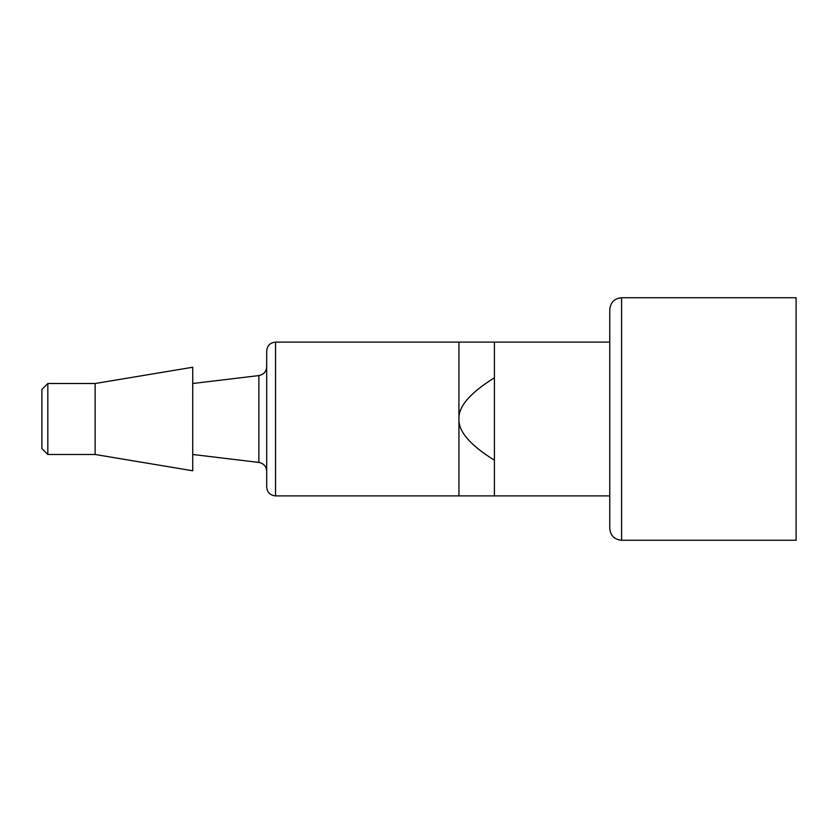 <?xml version="1.0" encoding="UTF-8"?>
<svg xmlns="http://www.w3.org/2000/svg" width="838" height="838" viewBox="0 0 838 838"><rect width="100%" height="100%" fill="white"/><g stroke="black" fill="none" stroke-linecap="round" stroke-linejoin="round"><path stroke-width="1.26" d="M796.1 540.259L796.1 297.741L621.597 297.741L621.597 540.259L796.1 540.259M621.597 297.741C614.474 298.37 610.535 302.319 609.771 309.568L609.771 528.432C610.535 535.681 614.474 539.63 621.597 540.259M494.42 495.897L494.42 342.103L458.931 342.103L458.931 495.897L609.771 495.897M494.42 460.219C470.16 445.156 458.323 431.413 458.931 419C458.323 406.587 470.16 392.844 494.42 377.781M266.683 420.131L266.683 487.025C267.207 492.419 270.161 495.373 275.555 495.897L275.555 342.103C270.161 342.627 267.207 345.581 266.683 350.975L266.683 420.131M192.74 419L192.74 367.243L95.134 383.511L95.134 454.489L192.74 470.757L192.74 419M47.818 419L47.818 454.489L41.9 448.571L41.9 389.429L47.818 383.511L47.818 419M192.74 454.489L258.869 462.429L258.869 375.571C263.687 374.607 266.295 371.663 266.683 366.761M609.771 342.103L494.42 342.103M458.931 342.103L275.555 342.103M458.931 495.897L275.555 495.897M258.869 462.429C263.687 463.393 266.295 466.337 266.683 471.239M192.74 383.511L258.869 375.571M47.818 454.489L95.134 454.489M47.818 383.511L95.134 383.511"/></g></svg>
